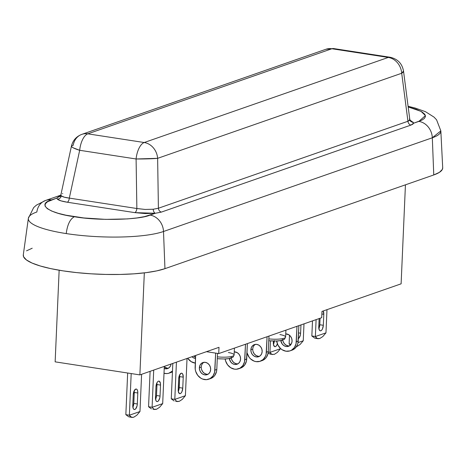 <?xml version="1.0" encoding="UTF-8"?>
<svg xmlns="http://www.w3.org/2000/svg" width="466" height="466" viewBox="0 0 466 466"><rect width="100%" height="100%" fill="white"/><g stroke="black" fill="none" stroke-linecap="round" stroke-linejoin="round"><path stroke-width="0.7" d="M195.516 358.406A6.413 5.557 70.8 0 1 191.945 356.746L192.976 357.55L195.516 358.406M193.839 356.088A6.413 5.557 -109.2 0 0 195.563 357.265L193.839 356.088M167.102 368.128L164.294 366.835A6.413 5.557 -109.2 0 0 168.506 368.146M171.074 364.022A6.413 5.557 70.8 0 1 167.591 368.577A6.413 5.557 70.8 0 1 164.218 368.536L167.387 368.641L169.28 367.563L170.597 365.723L171.074 364.022M203.892 362.321A6.413 5.557 -109.2 0 0 201.265 367.08L199.372 367.738A6.413 5.557 70.8 0 1 202.908 362.548A6.413 5.557 70.8 0 1 210.667 369.474A6.413 5.557 70.8 0 1 207.131 374.664A6.413 5.557 70.8 0 1 199.372 367.738L201.265 367.08A6.413 5.557 -109.2 0 0 208.046 374.233M240.578 359.047A6.413 5.557 70.8 0 1 237.043 364.237A6.413 5.557 70.8 0 1 229.348 358.616L230.746 361.995L232.517 363.637L234.66 364.447L236.839 364.301L238.732 363.23L240.042 361.383L240.578 359.047A6.413 5.557 70.8 0 0 234.252 351.853L237.345 352.721L239.116 354.364L240.252 356.583L240.578 359.047M231.264 358.133A6.413 5.557 -109.2 0 0 237.957 363.806M255.38 344.368A6.413 5.557 -109.2 0 0 252.758 349.127L250.865 349.785A6.413 5.557 70.8 0 1 254.401 344.601A6.413 5.557 70.8 0 1 262.16 351.527A6.413 5.557 70.8 0 1 258.624 356.717A6.413 5.557 70.8 0 1 250.865 349.785L252.758 349.127A6.413 5.557 -109.2 0 0 259.533 356.286M292.071 341.1A6.413 5.557 70.8 0 1 288.536 346.29A6.413 5.557 70.8 0 1 280.835 340.669L282.233 344.048L284.01 345.69L286.147 346.5L288.332 346.355L290.225 345.277L291.535 343.43L292.071 341.1A6.413 5.557 70.8 0 0 285.745 333.906L288.838 334.774L290.609 336.411L291.745 338.636L292.071 341.1M282.757 340.18A6.413 5.557 -109.2 0 0 289.444 345.859M290.12 350.834L292.013 350.17A11.225 9.722 -109.2 0 0 298.199 341.095L296.306 341.753A11.225 9.722 70.8 0 1 290.12 350.834A11.225 9.722 70.8 0 1 276.664 341.089M291.658 350.286L294.966 348.405L297.267 345.172L297.914 343.203L298.875 325.641L298.199 341.095L296.306 341.753L296.982 326.299L296.026 343.861L294.372 347.589L291.518 350.193L289.765 350.945L285.943 351.201L282.198 349.78L280.532 348.504L277.934 345.056L276.635 340.879M288.04 345.836L285.903 345.026L284.126 343.39L282.99 341.164M266.395 352.18A11.225 9.722 70.8 0 1 260.209 361.261A11.225 9.722 70.8 0 1 246.986 352.698L249.182 357.335L250.621 358.931L254.116 361.115L256.032 361.628L259.853 361.371L263.162 359.49L265.463 356.263L266.115 354.288L267.07 336.726L266.395 352.18L268.288 351.521L266.395 352.18M260.209 361.261L262.102 360.597A11.225 9.722 -109.2 0 0 268.288 351.521L268.008 353.63L266.36 357.358L265.055 358.832L261.746 360.713M268.964 336.068L268.288 351.521L268.964 336.068M250.865 349.785L251.186 352.249L252.322 354.475L254.098 356.117L256.236 356.927L258.42 356.781L260.313 355.704L261.624 353.857L262.16 351.527L261.834 349.063L260.698 346.838L258.927 345.201L256.783 344.391L254.605 344.531L252.712 345.609L251.395 347.455L250.865 349.785M238.627 368.781L240.52 368.123A11.225 9.722 -109.2 0 0 246.706 359.041L244.813 359.7A11.225 9.722 70.8 0 1 238.627 368.781A11.225 9.722 70.8 0 1 225.171 359.041M240.165 368.239L241.918 367.488L244.778 364.878L246.427 361.156L247.382 343.593L246.706 359.041L244.813 359.7L245.489 344.252L244.534 361.814L242.885 365.542L240.025 368.146L236.39 369.235L234.45 369.148L230.705 367.732L227.6 364.861L225.614 360.969L225.142 358.826M236.547 363.789L234.41 362.979L232.639 361.336L231.503 359.117M214.908 370.126A11.225 9.722 70.8 0 1 208.716 379.208A11.225 9.722 70.8 0 1 195.138 367.086L195.644 355.459L195.231 369.253L195.703 371.396L197.695 375.287L200.794 378.159L202.623 379.068L206.479 379.662L210.114 378.573L212.974 375.969L214.622 372.241L215.647 353.106L214.908 370.126L216.801 369.468L214.908 370.126M208.716 379.208L210.609 378.549A11.225 9.722 -109.2 0 0 216.801 369.468L216.515 371.583L214.867 375.305L213.568 376.778L210.253 378.666M217.5 353.391L216.801 369.468L217.5 353.391M199.372 367.738L199.698 370.202L200.834 372.421L202.605 374.064L204.749 374.874L206.927 374.728L208.82 373.656L210.137 371.81L210.667 369.474L210.347 367.01L209.211 364.791L207.434 363.148L205.296 362.338L203.112 362.484L201.219 363.562L199.908 365.402L199.372 367.738M152.935 409.177L154.665 409.48L153.931 409.264L152.102 407.301A17.644 8.015 -81.2 0 1 152.091 407.284L148.561 406.736A17.644 8.015 98.8 0 0 148.572 406.76L151.444 408.88L148.572 406.76A17.644 8.015 -81.2 0 1 148.561 406.736L150.104 371.332L148.561 406.736L152.091 407.284L153.71 370.074L152.091 407.284A17.644 8.015 -81.2 0 0 152.102 407.301L162.675 403.614L159.547 407.307L156.512 409.264L154.665 409.48M162.692 403.585A17.644 8.015 -81.2 0 1 162.675 403.614L159.547 407.307L156.512 409.264L153.931 409.264L152.102 407.301L162.675 403.614A17.644 8.015 -81.2 0 0 162.692 403.585L164.312 366.375L162.692 403.585M131.948 417.396L133.794 417.187L136.829 415.223L133.794 417.187L132.426 417.437L130.189 416.435L129.385 415.218A17.644 8.015 -81.2 0 1 129.373 415.2L131.191 373.563L129.373 415.2L139.957 411.536L136.829 415.223L139.957 411.536A17.644 8.015 -81.2 0 0 139.975 411.507L141.6 374.297L139.975 411.507A17.644 8.015 -81.2 0 1 139.957 411.536L129.385 415.218A17.644 8.015 -81.2 0 1 129.373 415.2L125.843 414.658A17.644 8.015 -81.2 0 0 125.855 414.676L128.733 416.802L131.948 417.396L131.214 417.181L129.385 415.218L125.843 414.658A17.644 8.015 98.8 0 0 125.855 414.676L128.733 416.802L130.218 417.093M175.647 401.255L177.383 401.558L176.643 401.343L174.82 399.379A17.644 8.015 -81.2 0 1 174.802 399.362L171.272 398.82A17.644 8.015 98.8 0 0 171.29 398.838L174.162 400.964L171.29 398.838A17.644 8.015 -81.2 0 1 171.272 398.82L172.822 363.41L171.272 398.82L174.802 399.362L176.428 362.152L174.802 399.362A17.644 8.015 -81.2 0 0 174.82 399.379L185.392 395.698L182.258 399.385L179.229 401.348L177.383 401.558M185.404 395.669A17.644 8.015 -81.2 0 1 185.392 395.698L182.258 399.385L179.229 401.348L176.643 401.343L174.82 399.379L185.392 395.698A17.644 8.015 -81.2 0 0 185.404 395.669L187.029 358.459L185.404 395.669M253.079 351.591L254.215 353.816L255.991 355.453L258.129 356.263M201.592 369.544L202.727 371.763L204.498 373.406L206.642 374.215M231.346 356.735L231.305 357.742L228.882 358.587L224.874 358.989L219.043 358.837M282.839 338.782L282.798 339.796L280.375 340.64L276.367 341.036L270.53 340.891M297.075 346.424L300.11 344.467L297.075 346.424M303.244 340.774L300.11 344.467L303.244 340.774L298.042 342.586L303.244 340.774A17.644 8.015 98.8 0 0 303.255 340.745A17.644 8.015 -81.2 0 1 303.244 340.774M290.545 345.224L289.136 343.914A17.644 8.015 98.8 0 0 289.136 343.914L289.502 335.252L289.124 343.896L291.122 344.205L289.124 343.896A17.644 8.015 98.8 0 0 289.136 343.914L290.394 345.114M316.216 338.415L314.731 338.124L311.853 335.998A17.644 8.015 98.8 0 0 311.853 335.998L315.371 336.522A17.644 8.015 98.8 0 0 315.383 336.539L325.955 332.852A17.644 8.015 98.8 0 0 325.973 332.823A17.644 8.015 -81.2 0 1 325.955 332.852L322.827 336.545L319.793 338.502L317.212 338.502L315.383 336.539A17.644 8.015 -81.2 0 1 315.371 336.522L311.841 335.98L314.731 338.124L317.946 338.718L316.187 337.757L315.383 336.539L325.955 332.852L322.827 336.545L319.793 338.502L317.946 338.718M271.777 354.341L269.948 352.378A17.644 8.015 -81.2 0 1 269.936 352.36L268.253 352.098L269.936 352.36L270.437 340.937L269.936 352.36A17.644 8.015 98.8 0 0 269.948 352.378L271.777 354.341L274.358 354.341L271.777 354.341M277.392 352.383L274.358 354.341L277.392 352.383L280.526 348.69L277.392 352.383M280.538 348.661A17.644 8.015 -81.2 0 1 280.526 348.69L269.948 352.378L280.526 348.69A17.644 8.015 98.8 0 0 280.538 348.661L280.538 348.661M268.072 353.321L272.517 354.556M155.574 399.31A4.811 2.184 98.8 0 0 156.506 395.506L156.984 384.537L160.514 385.079L160.421 383.337L159.302 381.223L158.446 381.171L157.56 381.829L156.78 383.104L155.97 386.663A4.811 2.184 -81.2 0 1 158.976 381.118A4.811 2.184 -81.2 0 1 160.514 385.079L156.984 384.537A4.811 2.184 98.8 0 0 156.902 382.86M155.97 386.663L155.493 397.632L156.011 400.725L156.704 401.488L157.56 401.541L158.446 400.877L159.786 397.906L160.036 396.048A4.811 2.184 -81.2 0 1 157.03 401.593A4.811 2.184 -81.2 0 1 155.493 397.632L155.97 386.663M155.696 399.059L156.506 395.506L160.036 396.048L156.506 395.506L156.984 384.537M160.514 385.079L160.036 396.048L160.514 385.079M125.843 414.658L127.661 373.016L125.843 414.658M132.862 407.226A4.811 2.184 98.8 0 0 133.789 403.422L134.266 392.454L137.796 392.995L137.703 391.259L137.278 389.908L136.585 389.145L135.734 389.087L134.062 391.026L133.253 394.58A4.811 2.184 -81.2 0 1 136.258 389.034A4.811 2.184 -81.2 0 1 137.796 392.995L134.266 392.454A4.811 2.184 98.8 0 0 134.185 390.776M133.253 394.58L132.775 405.548L133.293 408.641L133.987 409.404L134.843 409.457L135.728 408.798L137.068 405.828L137.319 403.964A4.811 2.184 -81.2 0 1 134.313 409.515A4.811 2.184 -81.2 0 1 132.775 405.548L133.253 394.58M132.979 406.981L133.789 403.422L137.319 403.964L133.789 403.422L134.266 392.454M137.796 392.995L137.319 403.964L137.796 392.995M182.754 388.126A4.811 2.184 -81.2 0 1 179.748 393.677A4.811 2.184 -81.2 0 1 178.21 389.71L178.303 391.452L179.422 393.566L180.278 393.619L181.163 392.96L181.944 391.685L182.754 388.126L179.224 387.584L182.754 388.126L183.231 377.157L182.754 388.126M178.292 391.388A4.811 2.184 98.8 0 0 179.224 387.584L179.701 376.615L183.231 377.157L179.701 376.615A4.811 2.184 98.8 0 0 179.614 374.938M178.688 378.742A4.811 2.184 -81.2 0 1 181.693 373.196A4.811 2.184 -81.2 0 1 183.231 377.157L182.713 374.07L182.02 373.307L181.163 373.249L179.497 375.188L178.688 378.742L178.21 389.71L178.688 378.742M228.416 352.512A12.832 2.679 -177.5 0 1 234.049 355.261A12.832 2.679 -177.5 0 1 217.348 356.834A12.832 2.679 2.5 0 0 234.118 355.005L232.988 357.206L230.058 358.471L225.428 359.03L217.267 358.709M279.909 334.559A12.832 2.679 -177.5 0 1 285.536 337.308A12.832 2.679 -177.5 0 1 268.841 338.881A12.832 2.679 2.5 0 0 285.606 337.058L284.481 339.26L281.551 340.524L276.915 341.077L268.76 340.762M303.255 340.745L303.995 323.858L303.255 340.745M298.124 338.7L299.009 338.036L300.349 335.066L300.599 333.207L298.56 332.893L300.599 333.207L300.966 324.913L300.599 333.207A4.811 2.184 -81.2 0 1 298.31 338.619M312.5 320.893L311.841 335.98A17.644 8.015 98.8 0 0 311.853 335.998L312.5 320.893M315.371 336.522L316.105 319.635L315.371 336.522M325.973 332.823L326.981 309.669L325.973 332.823M323.8 314.317L321.872 314.02L323.8 314.317L323.317 325.285L323.8 314.317A4.811 2.184 -81.2 0 0 323.148 311.008L323.8 314.317M318.861 328.547A4.811 2.184 98.8 0 0 319.787 324.744L320.072 318.255L319.787 324.744L323.317 325.285A4.811 2.184 -81.2 0 1 320.317 330.837A4.811 2.184 -81.2 0 1 318.773 326.87L319.134 318.581L318.773 326.87L319.297 329.963L319.991 330.726L320.841 330.778L321.726 330.12L322.507 328.845L323.317 325.285L319.787 324.744L318.977 328.297M267.828 353.146L270.781 354.253M273.425 344.386A4.811 2.184 98.8 0 0 274.317 341.124M277.392 343.85A4.811 2.184 -81.2 0 1 274.882 346.675A4.811 2.184 -81.2 0 1 273.344 342.708L273.414 341.106L273.437 344.45L274.556 346.564L275.406 346.617L276.291 345.958L277.398 343.85M172.49 371.006A11.225 9.722 70.8 0 1 169.175 373.12A11.225 9.722 70.8 0 1 164.015 373.278L166.939 373.575L168.82 373.237L172.49 371.006M169.175 373.12L171.069 372.462A11.225 9.722 -109.2 0 0 172.455 371.833M195.306 363.113A11.225 9.722 70.8 0 1 187.681 358.232L191.165 361.645L195.306 363.113M178.973 389.442L179.701 376.615M405.437 184.827L401.115 283.829L321.983 311.41L321.709 317.678L218.729 353.583L219.003 347.316L139.876 374.897L144.326 272.872L139.876 374.897L55.145 361.849L59.147 270.228L55.145 361.849L139.876 374.897L219.003 347.316L218.729 353.583L321.709 317.678L321.983 311.41L401.115 283.829L405.437 184.827M274.358 340.582L273.542 344.135M172.467 371.821L170.713 372.573M206.45 351.69L218.729 353.583L206.45 351.69M390.054 57.254L333.633 48.563A16.036 7.287 98.8 0 0 331.874 48.749L388.295 57.434A16.036 7.287 -81.2 0 1 390.054 57.254C397.62 58.902 402.111 63.498 403.515 71.036L401.704 73.249A16.036 13.887 -109.2 0 0 388.295 57.434A16.036 7.287 -81.2 0 1 390.141 57.266M81.69 134.412A16.036 13.887 70.8 0 1 87.8 133.835A16.036 7.287 98.8 0 0 79.68 150.291L136.095 158.982A16.036 7.287 -81.2 0 1 144.221 142.52A16.036 13.887 70.8 0 1 157.63 158.335L401.704 73.249A16.036 13.887 -109.2 0 0 388.295 57.434L144.221 142.52L87.8 133.835L331.874 48.749L388.295 57.434L144.221 142.52L87.8 133.835A16.036 7.287 98.8 0 0 79.68 150.291L73.302 147.862L72.125 147.134L71.496 145.969M333.72 48.581A16.036 7.287 98.8 0 0 331.874 48.749A16.036 13.887 -109.2 0 0 325.763 49.326M325.915 49.274L81.841 134.359C76.308 136.503 72.842 140.417 71.444 146.103L60.871 194.875L61.326 195.871L64.226 197.17L69.312 198.108L79.68 150.291L136.095 158.982A16.036 7.287 -81.2 0 1 144.221 142.52A16.036 13.887 70.8 0 1 157.63 158.335L136.095 158.982L136.864 208.512L69.312 198.108L79.68 150.291A16.036 2.621 -167.8 0 1 71.444 146.103A16.036 2.621 -167.8 0 1 73.203 145.334A16.036 13.887 70.8 0 1 81.841 134.359A16.036 13.887 70.8 0 1 87.8 133.835L331.874 48.749A16.036 13.887 -109.2 0 0 325.915 49.274L333.633 48.563M401.704 73.249L407.948 121.253L409.358 120.589L409.841 119.686L410.593 121.265A4.008 3.792 131.2 0 0 413.062 122.168L413.657 123.21L409.847 119.779L403.515 71.036A16.036 3.984 172.6 0 1 401.704 73.249L407.948 121.253L158.405 208.244L157.63 158.335A16.036 0.763 179.1 0 1 136.095 158.982L136.864 208.512L145.171 209.45L153.221 209.24L158.405 208.244L157.63 158.335L401.704 73.249M153.221 209.24A4.008 2.208 -95.6 0 0 155.277 213.282A4.008 2.208 84.4 0 1 153.221 209.24L158.405 208.244L407.948 121.253L409.847 119.779L409.375 118.964M409.847 119.779L413.657 123.21L413.062 122.168L410.167 120.706L413.062 122.168A4.008 3.792 -48.8 0 1 410.593 121.265L410.61 121.276M60.597 196.256L59.811 196.582L60.871 194.875L56.765 198.114L60.854 195.015L61.326 195.871A4.008 3.792 -48.8 0 1 57.359 199.157L56.765 198.114L59.526 196.425A4.008 3.472 -109.2 0 0 60.044 196.396A4.008 3.472 70.8 0 1 59.526 196.425L56.765 198.114L57.359 199.157A4.008 3.792 131.2 0 0 61.326 195.871C62.531 196.856 65.193 197.607 69.312 198.108A4.008 1.823 -81.2 0 1 67.285 202.227C62.176 201.417 58.867 200.392 57.359 199.157L60.964 200.852L67.285 202.227A4.008 1.823 98.8 0 0 69.312 198.108L136.864 208.512A4.008 1.823 -81.2 0 1 134.837 212.63L67.285 202.227L134.837 212.63A4.008 1.823 98.8 0 0 136.864 208.512L145.13 209.45M28.344 218.525A71.915 15.023 2.5 0 0 66.23 233.583A71.915 15.023 -177.5 0 1 28.362 218.315L23.3 254.844A75.381 15.751 2.5 0 0 79.179 272.866A75.381 15.751 2.5 0 0 164.952 268.661L433.764 174.954L432.314 137.785L440.836 130.876A71.915 15.023 -177.5 0 1 432.314 137.785L433.764 174.954L164.952 268.661L163.502 231.497L432.314 137.785A16.036 13.887 70.8 0 0 418.876 121.393L413.657 123.21L412.736 124.218L410.89 125.115L161.347 212.106L155.277 213.282L150.058 215.1A16.036 13.887 70.8 0 1 163.502 231.497A16.036 13.887 -109.2 0 0 150.058 215.1C139.194 219.999 97.58 220.89 74.391 216.725C70.104 219.003 67.384 224.618 66.23 233.583A71.915 15.023 2.5 0 0 163.502 231.497L432.314 137.785A16.036 13.887 -109.2 0 0 418.876 121.393L425.446 115.603L421.048 111.374L408.187 106.953L416.103 109.254L421.905 111.857L424.87 114.351L425.464 116.587L424.299 118.51L421.946 120.1L413.657 123.21L410.89 125.115A4.008 3.472 70.8 0 1 407.948 121.253A4.008 3.472 -109.2 0 0 410.89 125.115L161.347 212.106A4.008 3.472 70.8 0 1 158.405 208.244A4.008 3.472 -109.2 0 0 161.347 212.106L155.277 213.282L134.837 212.63L145.211 213.556L155.277 213.282L144.431 216.649L136.882 217.96L127.579 218.904L105.648 219.375L83.793 217.948L65.869 215.187L58.116 213.282L51.743 211.075L47.299 208.663L45.12 206.205L45.284 203.852L47.561 201.731L56.765 198.114L51.545 199.931A16.036 13.887 -109.2 0 0 45.429 200.514M62.759 193.512L62.409 193.658M60.801 195.149L45.581 200.456L36.459 205.11L33.674 207.568L28.362 218.315A71.915 15.023 -177.5 0 1 36.861 211.995A16.036 13.887 70.8 0 1 45.581 200.456A16.036 13.887 70.8 0 1 51.545 199.931C36.278 204.149 48.843 213.381 74.391 216.725C70.104 219.003 67.384 224.618 66.23 233.583A71.915 15.023 -177.5 0 0 163.502 231.497L164.952 268.661L156.733 270.886L146.277 272.633L133.992 273.833L120.344 274.439L105.864 274.433L91.097 273.816L76.622 272.604L62.992 270.851L50.724 268.614L40.303 265.993L32.113 263.08L26.48 259.987L23.62 256.836L23.312 254.774M442.694 167.638L442.333 169.426L439.432 172.338L433.764 174.954A75.381 15.751 2.5 0 0 442.7 167.708L440.836 130.876L436.572 119.814L434.044 117.129L425.446 111.677L415.113 108.025L408.105 106.306M32.206 248.221L26.539 250.836M234.415 348.114L234.118 355.005M285.908 330.161L285.606 337.058"/></g></svg>
